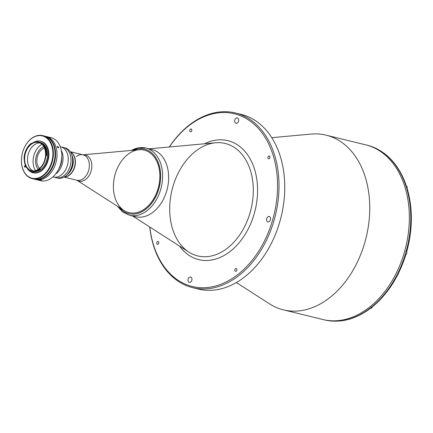 <?xml version="1.0" encoding="UTF-8"?>
<svg xmlns="http://www.w3.org/2000/svg" width="433" height="433" viewBox="0 0 433 433"><rect width="100%" height="100%" fill="white"/><g stroke="black" fill="none" stroke-linecap="round" stroke-linejoin="round"><path stroke-width="0.65" d="M407.182 187.706A1.764 1.239 103.7 0 1 407.052 188.247A1.9 1.337 -76.3 0 0 407.101 186.699A1.9 1.337 -76.3 0 0 406.278 185.833L405.808 185.719M406.733 252.044A1.9 1.337 -76.3 0 0 406.143 251.27A1.9 1.337 103.7 0 1 406.733 252.044A1.9 1.337 103.7 0 1 406.484 254.03A1.9 1.337 103.7 0 1 405.088 254.885A1.9 1.337 -76.3 0 0 406.484 254.03A1.9 1.337 -76.3 0 0 406.733 252.044M406.668 253.624A1.764 1.239 -76.3 0 0 406.809 253.045M372.223 306.965L370.459 308.404A1.9 1.337 -76.3 0 0 372.174 306.986A1.9 1.337 103.7 0 1 370.459 308.404L369.928 308.28M372.748 146.966L372.456 146.857A89.918 63.153 -76.3 0 0 369.695 145.905L367.179 145.207A89.918 63.153 103.7 0 1 369.744 145.916A89.918 63.153 -76.3 0 0 367.179 145.207L326.163 135.177A89.918 63.153 103.7 0 1 365.003 176.193A89.918 63.153 103.7 0 1 351.867 272.227A89.918 63.153 103.7 0 1 283.436 309.866L323.018 319.543A89.918 63.153 -76.3 0 0 391.448 281.905A89.918 63.153 -76.3 0 0 404.584 185.876A89.918 63.153 -76.3 0 0 365.744 144.855A89.918 63.153 103.7 0 1 404.584 185.876A89.918 63.153 103.7 0 1 391.448 281.91A89.918 63.153 103.7 0 1 323.018 319.543L324.452 319.895A89.918 63.153 -76.3 0 0 368.824 309.151A89.918 63.153 103.7 0 1 324.452 319.895C339.667 323.343 354.687 319.733 369.511 309.059L368.824 309.151L369.798 308.377L369.511 309.059M236.353 282.549L269.656 303.917A89.918 63.153 -76.3 0 0 329.204 298.072A89.918 63.153 -76.3 0 0 365.003 176.193A89.918 63.153 -76.3 0 0 311.192 134.089L271.789 137.672M227.206 248.326A57.876 40.648 -76.3 0 0 252.883 182.396A57.876 40.648 -76.3 0 0 215.612 142.782A57.876 40.648 103.7 0 1 252.883 182.396A57.876 40.648 103.7 0 1 227.206 248.326A57.876 40.648 103.7 0 1 188.88 252.093A57.876 40.648 -76.3 0 0 227.206 248.326M148.811 149.055A34.586 24.291 103.7 0 1 166.835 165.292A34.586 24.291 103.7 0 1 153.066 212.17A34.586 24.291 103.7 0 1 132.514 215.694M132.66 216.018L188.88 252.093A57.876 40.648 103.7 0 1 172.015 190.044A57.876 40.648 103.7 0 1 215.612 142.782L149.093 148.833M229.955 251.605A61.242 43.013 -76.3 0 0 255.692 173.454A61.242 43.013 -76.3 0 0 204.49 143.794A61.242 43.013 103.7 0 1 255.692 173.454A61.242 43.013 103.7 0 1 229.955 251.605A61.242 43.013 103.7 0 1 179.479 246.058A61.242 43.013 -76.3 0 0 229.955 251.605M238.264 113.776A89.918 63.153 103.7 0 1 283.799 202.341A89.918 63.153 103.7 0 1 276.855 230.724A89.918 63.153 103.7 0 1 244.196 277.277A89.918 63.153 103.7 0 1 195.586 288.275M276.855 230.724L276.914 230.567A88.884 62.428 -76.3 0 0 283.777 202.509L283.799 202.341M238.459 275.875A89.918 63.153 103.7 0 1 192.69 287.669A89.918 63.153 103.7 0 1 149.731 226.973A89.918 63.153 -76.3 0 0 238.459 275.875A89.918 63.153 -76.3 0 0 268.655 140.725A89.918 63.153 -76.3 0 0 169.298 146.993A89.918 63.153 103.7 0 1 235.417 112.981A89.918 63.153 103.7 0 1 278.998 183.592A89.918 63.153 103.7 0 1 238.459 275.875M192.69 287.669L198.428 289.071A89.918 63.153 -76.3 0 0 244.196 277.277A89.918 63.153 -76.3 0 0 284.735 184.994A89.918 63.153 -76.3 0 0 241.159 114.382L235.417 112.981M237.457 274.831A88.884 62.428 103.7 0 1 149.818 227.027A88.884 62.428 -76.3 0 0 237.457 274.831A88.884 62.428 -76.3 0 0 267.421 141.445A88.884 62.428 -76.3 0 0 169.395 146.987A88.884 62.428 103.7 0 1 267.421 141.445A88.884 62.428 103.7 0 1 237.457 274.831M158.159 244.136A1.451 1.018 -76.3 0 0 158.814 242.642A1.451 1.018 -76.3 0 0 158.11 241.5A1.451 1.018 -76.3 0 0 156.773 242.669A1.451 1.018 -76.3 0 0 157.423 244.326A1.451 1.018 -76.3 0 0 158.159 244.136A1.451 1.018 103.7 0 1 156.724 242.951A1.451 1.018 103.7 0 1 158.413 241.657A1.451 1.018 103.7 0 1 158.159 244.136M191.207 131.632A1.451 1.018 -76.3 0 0 191.862 130.138A1.451 1.018 -76.3 0 0 191.159 129.002A1.451 1.018 -76.3 0 0 189.822 130.165A1.451 1.018 -76.3 0 0 190.466 131.821A1.451 1.018 -76.3 0 0 191.207 131.632A1.451 1.018 103.7 0 1 189.773 130.447A1.451 1.018 103.7 0 1 191.456 129.153A1.451 1.018 103.7 0 1 191.207 131.632M236.256 271.107A1.451 1.018 -76.3 0 0 236.911 269.618A1.451 1.018 -76.3 0 0 236.207 268.476A1.451 1.018 -76.3 0 0 234.87 269.645A1.451 1.018 -76.3 0 0 235.52 271.302A1.451 1.018 -76.3 0 0 236.256 271.107A1.451 1.018 103.7 0 1 234.821 269.927A1.451 1.018 103.7 0 1 236.51 268.628A1.451 1.018 103.7 0 1 236.256 271.107M269.304 158.608A1.451 1.018 -76.3 0 0 269.959 157.114A1.451 1.018 -76.3 0 0 269.256 155.972A1.451 1.018 -76.3 0 0 267.919 157.141A1.451 1.018 -76.3 0 0 268.563 158.797A1.451 1.018 -76.3 0 0 269.304 158.608A1.451 1.018 103.7 0 1 267.87 157.423A1.451 1.018 103.7 0 1 269.553 156.129A1.451 1.018 103.7 0 1 269.304 158.608M269.31 221.55A2.766 1.943 -76.3 0 0 270.56 218.708A2.766 1.943 -76.3 0 0 269.218 216.538A2.766 1.943 -76.3 0 0 266.674 218.762A2.766 1.943 -76.3 0 0 267.903 221.912A2.766 1.943 -76.3 0 0 269.31 221.55A2.766 1.943 103.7 0 1 266.582 219.298A2.766 1.943 103.7 0 1 269.791 216.825A2.766 1.943 103.7 0 1 269.31 221.55M237.457 122.923A2.766 1.943 -76.3 0 0 238.702 120.082A2.766 1.943 -76.3 0 0 237.365 117.911A2.766 1.943 -76.3 0 0 234.816 120.136A2.766 1.943 -76.3 0 0 236.05 123.286A2.766 1.943 -76.3 0 0 237.457 122.923A2.766 1.943 103.7 0 1 234.724 120.672A2.766 1.943 103.7 0 1 237.934 118.198A2.766 1.943 103.7 0 1 237.457 122.923M190.72 282.024A2.766 1.943 103.7 0 1 187.992 279.772A2.766 1.943 103.7 0 1 191.197 277.304A2.766 1.943 103.7 0 1 190.72 282.024A2.766 1.943 -76.3 0 0 191.971 279.188A2.766 1.943 -76.3 0 0 190.628 277.012A2.766 1.943 -76.3 0 0 188.084 279.242A2.766 1.943 -76.3 0 0 189.313 282.386A2.766 1.943 -76.3 0 0 190.72 282.024M283.788 202.428A88.884 62.428 103.7 0 1 276.882 230.648M406.262 251.097L406.82 251.329C412.741 229.165 412.849 208.192 407.155 188.42L406.565 187.982A89.918 63.153 103.7 0 1 406.208 251.221L406.208 251.221A89.918 63.153 -76.3 0 0 406.565 187.982L406.565 187.982M405.781 185.638L405.391 184.48L406.019 184.918L405.781 185.638M372.504 146.874A89.918 63.153 103.7 0 1 405.44 184.496A89.918 63.153 -76.3 0 0 372.504 146.874L372.456 146.857M368.775 309.14L368.775 309.14A89.918 63.153 -76.3 0 0 371.552 307.002L371.552 307.002M405.034 255.053L405.093 255.075A87.845 61.697 103.7 0 1 405.055 255.205A87.845 61.697 -76.3 0 0 405.093 255.075L405.651 255.308L405.039 255.199A89.918 63.153 103.7 0 1 371.601 307.013L372.315 306.905C387.546 294.316 398.658 277.115 405.651 255.308M406.517 187.971A89.918 63.153 -76.3 0 0 405.97 186.212A89.918 63.153 -76.3 0 0 405.391 184.48M371.601 307.013A89.918 63.153 -76.3 0 0 405.039 255.199L404.99 255.189A89.918 63.153 -76.3 0 0 406.159 251.21M70.362 151.869A13.071 9.18 103.7 0 1 74.898 166.288A13.071 9.18 103.7 0 1 64.219 176.989A13.071 9.18 -76.3 0 0 74.898 166.288A13.071 9.18 -76.3 0 0 70.362 151.869A13.071 9.18 103.7 0 1 74.898 166.288A13.071 9.18 103.7 0 1 64.219 176.989M64.041 177.092L76.82 180.215A13.071 9.18 -76.3 0 0 88.841 169.698A13.071 9.18 -76.3 0 0 83.028 154.819A13.071 9.18 103.7 0 1 88.841 169.698A13.071 9.18 103.7 0 1 76.82 180.215L76.879 180.231A13.445 9.445 -76.3 0 0 91.309 170.304A13.445 9.445 -76.3 0 0 83.109 154.83A13.445 9.445 103.7 0 1 91.309 170.304A13.445 9.445 103.7 0 1 76.895 180.242L124.06 210.503A32.161 22.592 -76.3 0 0 158.575 186.753A32.161 22.592 -76.3 0 0 138.917 149.758L83.028 154.819A13.071 9.18 103.7 0 0 76.376 156.535M127.903 154.364A32.161 22.592 103.7 0 1 144.276 150.143A32.161 22.592 103.7 0 1 158.575 186.753A32.161 22.592 103.7 0 1 128.991 212.63A32.161 22.592 103.7 0 1 113.403 187.375A32.161 22.592 103.7 0 1 127.903 154.364M131.475 150.435A34.586 24.291 103.7 0 1 145.861 148.043A34.586 24.291 103.7 0 1 161.238 187.408A34.586 24.291 103.7 0 1 129.429 215.228A34.586 24.291 -76.3 0 0 161.238 187.408A34.586 24.291 -76.3 0 0 145.861 148.043L151.896 149.515A34.586 24.291 -76.3 0 1 167.273 188.885A34.586 24.291 -76.3 0 1 135.464 216.706L129.429 215.228L122.745 212.04L117.413 206.238M133.11 150.283A33.2 23.317 103.7 0 1 159.339 186.942A33.2 23.317 103.7 0 1 119.151 207.353A33.2 23.317 -76.3 0 0 159.339 186.942A33.2 23.317 -76.3 0 0 133.11 150.283M144.303 150.154A32.161 22.592 103.7 0 1 158.63 186.769A32.161 22.592 103.7 0 1 129.018 212.635M70.422 151.961A13.071 9.18 103.7 0 1 74.66 166.229A13.071 9.18 103.7 0 1 64.317 176.929A13.071 9.18 -76.3 0 0 74.66 166.229A13.071 9.18 -76.3 0 0 70.422 151.961M60.279 146.69L63.456 147.469A15.561 10.933 103.7 0 1 70.379 165.184A15.561 10.933 103.7 0 1 56.063 177.703L56.063 177.703A15.561 10.933 -76.3 0 0 70.373 165.184A15.561 10.933 -76.3 0 0 63.456 147.469L65.08 147.864A15.561 10.933 -76.3 0 1 72.002 165.579A15.561 10.933 -76.3 0 1 57.686 178.098L53.335 177.037A15.561 10.933 -76.3 0 0 67.651 164.513A15.561 10.933 -76.3 0 0 60.728 146.803A15.561 10.933 103.7 0 1 67.651 164.513A15.561 10.933 103.7 0 1 53.335 177.037L52.886 176.924M56.885 177.855L56.885 177.855A15.561 10.933 103.7 0 0 67.212 174.613L68.484 173.292A13.071 9.18 -76.3 0 0 72.441 157.114L71.921 155.355A15.561 10.933 103.7 0 1 67.212 174.613M64.257 147.713L64.257 147.713A15.561 10.933 103.7 0 1 71.921 155.355M72.17 156.291A13.071 9.18 103.7 0 1 67.862 173.898M66.974 174.856A13.071 9.18 -76.3 0 0 71.824 155.025A13.071 9.18 103.7 0 1 66.974 174.856M57.454 146.43L57.73 146.403L57.329 146.738L57.643 147.458L58.26 147.869L58.612 147.572L57.73 146.403L58.504 147.106L58.558 147.745M58.758 168.978A15.561 10.933 -76.3 0 0 61.822 156.448A15.561 10.933 103.7 0 1 58.758 168.978M61.583 159.447A20.752 14.576 103.7 0 1 59.927 166.212M48.642 137.369A22.132 15.545 103.7 0 1 61.6 159.333A22.132 15.545 103.7 0 1 59.889 166.321A22.132 15.545 103.7 0 1 51.852 177.779A22.132 15.545 103.7 0 1 38.256 179.825M59.889 166.321L59.971 166.11A20.752 14.576 -76.3 0 0 61.573 159.555L61.6 159.333M44.875 136.157L46.309 136.509A22.132 15.545 103.7 0 1 56.155 161.704A22.132 15.545 103.7 0 1 35.793 179.511A22.132 15.545 -76.3 0 0 47.056 176.604A22.132 15.545 -76.3 0 0 57.037 153.888A22.132 15.545 -76.3 0 0 46.309 136.509L51.105 137.683A22.132 15.545 -76.3 0 1 61.827 155.063A22.132 15.545 -76.3 0 1 51.852 177.779A22.132 15.545 -76.3 0 1 40.583 180.68L34.359 179.159A22.132 15.545 103.7 0 1 34.088 179.089A22.132 15.545 -76.3 0 0 45.622 176.258A22.132 15.545 -76.3 0 0 55.597 153.347A22.132 15.545 -76.3 0 0 44.604 136.097A22.132 15.545 103.7 0 1 44.875 136.157A22.132 15.545 103.7 0 1 55.603 153.542A22.132 15.545 103.7 0 1 45.622 176.258A22.132 15.545 103.7 0 1 34.359 179.159M41.568 180.29L40.096 180.225L41.568 180.29M58.433 147.848L57.643 147.458L57.356 146.554M46.179 155.371L46.623 155.398A15.669 11.004 -76.3 0 0 42.764 143.447L42.358 143.68A15.323 10.76 103.7 0 1 46.136 155.366L46.179 155.371M31.723 171.858A15.669 11.004 -76.3 0 0 31.815 171.879A15.669 11.004 -76.3 0 0 40.155 169.536L39.966 169.487A15.669 11.004 103.7 0 1 31.625 171.831A15.669 11.004 103.7 0 1 29.027 170.667A15.669 11.004 -76.3 0 0 39.966 169.487L39.625 169.146A15.323 10.76 103.7 0 1 28.93 170.299L29.027 170.667M25.726 165.974L24.795 165.747A0.796 0.557 -76.3 0 0 25.228 167.084A0.796 0.557 103.7 0 1 24.795 165.747L25.509 165.498M25.406 166.943A0.796 0.557 103.7 0 1 25.736 165.991M25.644 166.759A0.796 0.557 -76.3 0 0 25.926 166.369A0.796 0.557 103.7 0 1 25.644 166.759L25.228 167.084M43.495 135.854A22.132 15.545 103.7 0 1 55.045 152.817A22.132 15.545 103.7 0 1 45.086 176.123A22.132 15.545 103.7 0 1 32.989 178.791M32.145 178.618L33.817 179.029A22.132 15.545 -76.3 0 0 45.086 176.123A22.132 15.545 -76.3 0 0 55.061 153.406A22.132 15.545 -76.3 0 0 44.339 136.027L42.661 135.616A22.132 15.545 103.7 0 1 53.389 153.001A22.132 15.545 103.7 0 1 43.414 175.717A22.132 15.545 103.7 0 1 32.145 178.618A22.132 15.545 103.7 0 1 21.655 156.941A22.132 15.545 -76.3 0 0 21.65 156.968A22.132 15.545 -76.3 0 0 37.622 178.585A22.132 15.545 -76.3 0 0 53.08 149.342A22.132 15.545 -76.3 0 0 31.398 138.522A22.132 15.545 103.7 0 1 42.661 135.616M23.35 150.007A22.132 15.545 103.7 0 1 31.398 138.522A22.132 15.545 -76.3 0 0 23.36 149.98A22.132 15.545 -76.3 0 0 23.35 150.007M31.252 138.755A21.791 15.301 103.7 0 1 52.593 149.407A21.791 15.301 103.7 0 1 37.384 178.19A21.791 15.301 103.7 0 1 21.655 156.908A21.791 15.301 103.7 0 1 23.339 150.035A21.791 15.301 103.7 0 1 31.252 138.755A21.791 15.301 -76.3 0 0 27.49 175.933A21.791 15.301 -76.3 0 0 52.756 156.492A21.791 15.301 -76.3 0 0 31.252 138.755M40.778 141.25A16.221 11.393 103.7 0 1 48.875 153.872A16.221 11.393 103.7 0 1 41.568 170.689A16.221 11.393 103.7 0 1 33.076 172.751M32.832 172.697L33.314 172.816A16.221 11.393 -76.3 0 0 41.568 170.689A16.221 11.393 -76.3 0 0 48.88 154.04A16.221 11.393 -76.3 0 0 41.021 141.304L40.54 141.185A16.221 11.393 103.7 0 1 48.404 153.926A16.221 11.393 103.7 0 1 41.092 170.57A16.221 11.393 103.7 0 1 32.832 172.697A16.221 11.393 103.7 0 1 29.325 170.856A16.221 11.393 -76.3 0 0 41.092 170.57A16.221 11.393 -76.3 0 0 47.765 149.331A16.221 11.393 -76.3 0 0 33.476 142.495A16.221 11.393 103.7 0 1 40.54 141.185M29.006 170.57A16.221 11.393 103.7 0 1 27.171 168.275A16.221 11.393 -76.3 0 0 29.006 170.57M40.762 169.552A15.009 10.544 103.7 0 1 36.848 171.495A15.009 10.544 -76.3 0 0 40.762 169.552A15.009 10.544 -76.3 0 0 47.457 156.205A15.009 10.544 -76.3 0 0 42.948 143.626A15.009 10.544 103.7 0 1 47.457 156.205A15.009 10.544 103.7 0 1 40.762 169.552M39.452 142.213A15.009 10.544 103.7 0 1 42.726 143.469A15.009 10.544 -76.3 0 0 40.253 142.365L38.678 141.975A15.009 10.544 103.7 0 1 42.028 143.772L42.19 143.81M28.854 169.877A15.009 10.544 103.7 0 1 24.264 159.073A15.009 10.544 -76.3 0 0 28.854 169.877L28.93 170.299A15.323 10.76 -76.3 0 0 39.625 169.146L39.755 168.702L40.182 168.81A15.009 10.544 103.7 0 1 39.69 169.211M46.347 155.382A15.009 10.544 103.7 0 1 46.32 155.831L45.887 155.723L46.136 155.366A15.323 10.76 -76.3 0 0 42.358 143.68L42.028 143.772A15.009 10.544 -76.3 0 0 31.441 143.648A15.009 10.544 103.7 0 1 38.678 141.975M45.887 155.723A15.009 10.544 103.7 0 1 39.755 168.702A15.009 10.544 -76.3 0 0 45.887 155.723M35.468 170.591A16.254 11.415 103.7 0 1 41.904 144.276M39.96 142.944A14.527 10.203 -76.3 0 0 39.668 142.944A14.527 10.203 -76.3 0 0 28.069 154.835A14.527 10.203 -76.3 0 0 32.87 170.737A14.527 10.203 -76.3 0 0 33.13 170.867A14.527 10.203 103.7 0 1 28.069 154.835A14.527 10.203 103.7 0 1 39.96 142.944M39.051 168.762A14.527 10.203 -76.3 0 0 45.6 153.85A14.527 10.203 -76.3 0 0 38.559 142.446A14.527 10.203 -76.3 0 0 25.201 154.132A14.527 10.203 -76.3 0 0 31.658 170.667A14.527 10.203 -76.3 0 0 39.051 168.762A14.527 10.203 103.7 0 1 24.713 156.935A14.527 10.203 103.7 0 1 41.563 143.972A14.527 10.203 103.7 0 1 39.051 168.762M31.441 143.648L31.133 143.545A15.323 10.76 -76.3 0 0 24.042 158.792L24.264 159.073M24.221 158.9A15.669 11.004 -76.3 0 0 24.221 158.949L24.032 158.9A15.669 11.004 103.7 0 1 24.199 156.481A15.669 11.004 -76.3 0 0 24.199 156.508A15.669 11.004 -76.3 0 0 24.032 158.9L24.042 158.792A15.323 10.76 103.7 0 1 24.205 156.454A15.323 10.76 103.7 0 1 25.385 151.615A15.323 10.76 103.7 0 1 31.133 143.545L31.474 143.361A15.669 11.004 -76.3 0 0 31.16 143.599M25.395 151.588A15.669 11.004 103.7 0 1 31.279 143.312A15.669 11.004 -76.3 0 0 25.406 151.561A15.669 11.004 -76.3 0 0 25.395 151.588M41.979 149.407A11.415 8.016 -76.3 0 0 39.49 168.405A11.415 8.016 103.7 0 1 41.979 149.407A11.415 8.016 103.7 0 1 44.464 148.064A11.415 8.016 -76.3 0 0 41.979 149.407M44.74 160.01A11.415 8.016 103.7 0 1 45.243 157.937M43.765 146.635A13.142 9.228 -76.3 0 0 36.107 156.8A13.142 9.228 -76.3 0 0 38.207 169.352M61.356 150.489A15.561 10.933 103.7 0 1 55.592 174.05A15.561 10.933 -76.3 0 0 61.356 150.489M42.061 178.001A21.959 15.426 -76.3 0 0 45.276 176.036A21.959 15.426 -76.3 0 0 51.175 140.741M38.261 179.202A21.959 15.426 -76.3 0 0 45.481 176.085A21.959 15.426 -76.3 0 0 55.305 156.291A21.959 15.426 -76.3 0 0 48.361 137.921M45.384 176.063A21.959 15.426 103.7 0 1 39.446 178.959A21.959 15.426 -76.3 0 0 45.384 176.063A21.959 15.426 -76.3 0 0 49.297 138.684A21.959 15.426 103.7 0 1 45.384 176.063M50.894 140.384A21.959 15.426 103.7 0 1 45.292 176.042A21.959 15.426 103.7 0 1 41.649 178.19M405.91 251.178L406.771 252.071C407.004 253.743 406.414 254.674 405.007 254.869M372.629 146.911C388.071 153.168 399.204 165.839 406.019 184.918M70.249 151.691L83.028 154.819M145.861 148.043L138.463 147.788L131.053 150.473"/></g></svg>
